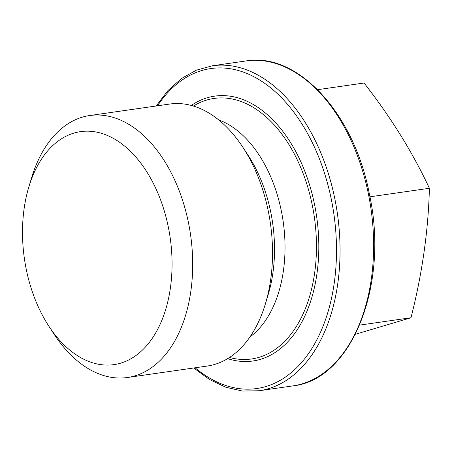 <?xml version="1.0" encoding="UTF-8"?>
<svg xmlns="http://www.w3.org/2000/svg" width="452" height="452" viewBox="0 0 452 452"><rect width="100%" height="100%" fill="white"/><g stroke="black" fill="none" stroke-linecap="round" stroke-linejoin="round"><path stroke-width="0.68" d="M317.671 89.677L364.075 83.015C390.912 117.373 412.687 152.46 429.4 188.275C428.326 230.706 422.185 273.861 410.981 317.745L355.413 334.271M26.131 268.708A117.689 73.631 81.8 0 1 28.838 186.942A117.689 73.631 81.8 0 1 101.09 133.21A117.689 73.631 81.8 0 1 168.427 227.565A117.689 73.631 81.8 0 1 138.832 353.289A117.689 73.631 81.8 0 1 48.816 326.112A117.689 73.631 81.8 0 1 26.131 268.708M28.838 186.942L31.634 177.698A132.334 82.795 81.8 0 1 89.79 115.52A132.334 82.795 81.8 0 1 188.597 223.384A132.334 82.795 81.8 0 1 127.391 377.51A132.334 82.795 81.8 0 1 54.093 334.197L48.816 326.112M89.79 115.52L169.636 104.062A132.334 82.795 81.8 0 1 242.933 147.375A132.334 82.795 81.8 0 1 268.443 211.92A132.334 82.795 81.8 0 1 265.392 303.868A132.334 82.795 81.8 0 1 207.236 366.047L127.391 377.51M369.928 196.812L429.4 188.275M359.651 325.112L410.981 317.745M218.712 119.904A115.684 72.376 81.8 0 1 281.455 211.519A115.684 72.376 81.8 0 1 249.877 337.039M229.503 357.47A131.605 82.337 -98.2 0 0 312.383 205.683A131.605 82.337 -98.2 0 0 193.411 106.034M191.303 105.429A133.792 83.705 81.8 0 1 314.677 205.157A133.792 83.705 81.8 0 1 227.644 358.639M195.123 367.787A161.63 101.124 -98.2 0 0 303.699 359.95A161.63 101.124 -98.2 0 0 331.508 200.292A161.63 101.124 -98.2 0 0 255.25 77.45A161.63 101.124 -98.2 0 0 157.522 105.802M156.149 105.994L167.969 90.536L181.518 78.478L196.462 70.145L212.417 65.772A164.155 102.706 81.8 0 1 334.983 199.569A164.155 102.706 81.8 0 1 259.064 390.754L292.642 385.935A164.155 102.706 -98.2 0 0 368.561 194.75A164.155 102.706 -98.2 0 0 245.995 60.952C297.857 51.771 354.515 113.847 369.51 194.699C389.234 284.969 351.679 380.013 292.642 385.935M242.933 147.375L248.21 155.454A117.689 73.631 81.8 0 1 270.895 212.858A117.689 73.631 81.8 0 1 268.189 294.625L265.392 303.868M212.417 65.772L245.995 60.952M193.75 367.984L209.445 379.499L225.836 387.257L242.521 391.048L259.064 390.754"/></g></svg>
